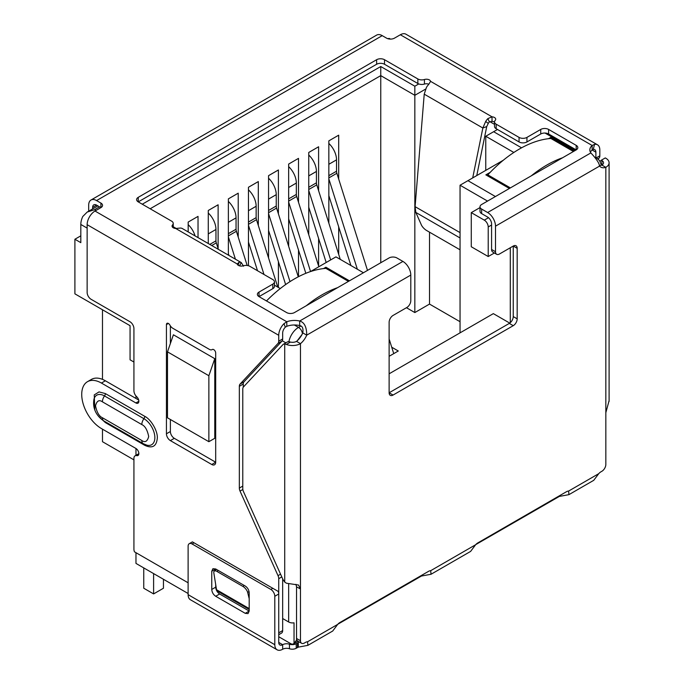 <?xml version="1.0" encoding="UTF-8"?>
<svg xmlns="http://www.w3.org/2000/svg" width="684" height="684" viewBox="0 0 684 684"><rect width="100%" height="100%" fill="white"/><g stroke="black" fill="none" stroke-linecap="round" stroke-linejoin="round"><path stroke-width="1.03" d="M488.222 256.534L471.276 246.753L471.276 212.63L484.281 220.137A5.575 3.215 60 0 1 488.222 226.96L488.222 256.534L494.387 252.977M510.29 247.762L510.29 322.686M302.029 334.476L297.266 340.735M295.992 584.307L296.531 586.829L296.531 640.181L294.034 643.293A5.575 3.215 60 0 1 293.41 643.875A5.575 3.215 60 0 1 290.623 643.593L278.739 636.736M282.672 618.533L288.657 621.987A5.575 3.215 0 0 0 294.034 622.816L294.034 643.293M389.128 373.797L493.344 313.631L509.751 323.104M460.05 332.851L460.05 185.219L487.547 201.087M208.868 441.702L167.494 417.821L167.494 351.85L173.403 334.784L214.776 358.673L214.776 438.29L208.868 441.702L208.868 375.73L214.776 358.673M133.927 362.041L130.063 359.81L130.063 325.687L74.898 293.838L74.898 239.246L80.815 242.658L80.815 224.455A13.928 8.046 -60 0 1 82.781 216.495L87.193 212.066L97.897 205.884M135.971 395.951L135.971 398.456M135.971 448.499L135.971 455.296M135.971 552.689L135.971 563.411L188.117 593.515M349.438 280.825L325.883 267.222L323.523 268.59M490.189 172.368L485.854 174.865L509.409 188.468M574.423 150.933L550.868 137.33L548.508 138.698M363.426 272.745L335.938 256.876L310.425 271.599M280.286 288.554L274.438 285.177M142.281 204.208L380.757 66.528L414.837 86.21L418.762 83.935M497.482 129.481L493.643 131.704L521.567 147.829M503.287 160.253L467.933 180.67L495.421 196.539M480.006 207.594L471.276 212.63M467.933 180.67L460.05 185.219M74.898 239.246L80.815 235.835M390.461 39.099L389.333 38.449L387.606 38.62M167.494 351.85L208.868 375.73M99.531 206.825L94.606 209.672L87.193 212.066M493.643 131.704L485.76 136.253L513.846 152.472M489.838 121.658L494.532 124.368M414.837 86.21L414.837 95.307L425.593 89.1M380.757 66.528L380.757 75.625L414.837 95.307L414.837 312.554L406.45 307.714M150.155 208.765L380.757 75.625L380.757 262.742M173.223 226.746L176.181 228.447M485.76 170.376L485.76 136.253M133.927 459.862L102.48 441.702L102.48 429.167M102.48 379.363L102.48 309.767M460.05 321.711L429.509 304.081L429.509 232.175M198.027 237.587L198.027 216.383L188.177 222.069L188.177 231.902M218.128 248.677L218.128 204.781L208.278 210.467L208.278 243.504M238.22 237.074L238.22 193.179L228.371 198.864L228.371 255.106M258.313 225.472L258.313 181.576L248.463 187.262L248.463 265.751M278.405 213.87L278.405 169.974L268.555 175.66L268.555 257.953M278.405 287.468L278.405 261.664M298.506 202.267L298.506 158.372L288.657 164.066L288.657 246.351M298.506 276.704L298.506 250.062M318.599 190.665L318.599 146.769L308.749 152.464L308.749 234.749M318.599 265.99L318.599 238.459M338.691 179.063L338.691 135.175L328.842 140.861L328.842 223.155M338.691 254.388L338.691 226.857M429.509 304.081L414.837 312.554M391.718 347.207L398.285 350.995L389.128 356.287M348.455 281.389L325.883 268.359L325.883 267.222M573.44 151.497L550.868 138.467L550.868 137.33M328.842 175.66L336.528 171.231L336.528 159.851A15.322 8.849 -120 0 0 328.842 143.443M336.528 171.231A5.575 3.215 -120 0 0 336.87 173.274L328.842 177.908M393.745 353.619L389.128 338.982M367.496 270.402L336.87 173.274M350.883 265.503L328.842 195.624M328.842 178.849L357.347 269.239M308.749 187.262L316.427 182.833L316.427 171.453A15.322 8.849 -120 0 0 308.749 155.046M316.427 182.833A5.575 3.215 -120 0 0 316.769 184.877L308.749 189.511M340.264 259.373L316.769 184.877M326.183 262.502L308.749 207.226M308.749 190.451L330.654 259.92M288.657 198.864L296.334 194.427L296.334 183.055A15.322 8.849 -120 0 0 288.657 166.648M296.334 194.427A5.575 3.215 -120 0 0 296.676 196.479L288.657 201.113M318.838 266.743L296.676 196.479M305.833 273.309L288.657 218.829M288.657 202.045L310.562 271.522M268.555 210.467L276.242 206.029L276.242 194.658A15.322 8.849 -120 0 0 268.555 178.25M276.242 206.029A5.575 3.215 -120 0 0 276.584 208.081L268.555 212.715M298.267 276.823L276.584 208.081M285.63 284.57L268.555 230.431M268.555 213.647L289.999 281.628M248.463 222.069L256.149 217.632L256.149 206.26A15.322 8.849 -120 0 0 248.463 189.853M256.149 217.632A5.575 3.215 -120 0 0 256.491 219.684L248.463 224.318M277.747 287.083L256.491 219.684M257.517 270.744L248.463 242.033M248.463 225.25L263.99 274.481M228.371 233.672L236.048 229.234L236.048 217.863A15.322 8.849 -120 0 0 228.371 201.455M236.048 229.234A5.575 3.215 -120 0 0 236.39 231.286L228.371 235.912M247.181 265.486L236.39 231.286M228.935 255.431L228.371 253.636M228.371 236.852L235.407 259.168M209.808 244.385L215.956 240.836L215.956 229.465A15.322 8.849 -120 0 0 208.278 213.057M215.956 240.836A5.575 3.215 -120 0 0 216.298 242.888L211.749 245.505M218.324 249.301L216.298 242.888M195.06 235.869A15.322 8.849 -120 0 0 188.177 224.66M274.438 281.851L274.438 286.399A5.575 3.215 180 0 1 272.805 288.674L272.805 284.125A5.575 3.215 0 0 0 274.438 281.851A5.575 3.215 0 0 0 272.805 279.568L249.908 266.35A5.575 3.215 180 0 0 243.316 265.794A4.181 2.411 180 0 1 238.374 265.375A4.181 2.411 180 0 1 237.177 263.956L239.067 262.254A11.141 6.438 -60 0 1 241.281 262.579L182.098 228.413A11.141 6.438 120 0 0 179.883 228.088L175.737 228.49A4.181 2.411 180 0 1 173.274 227.798A4.181 2.411 180 0 1 172.052 226.088A4.181 2.411 180 0 1 172.556 224.942L172.556 227.233M212.399 349.438L212.245 349.524A2.787 1.607 60 0 1 212.322 349.481A2.787 1.607 60 0 1 213.716 349.618A2.787 1.607 60 0 1 215.691 353.029L215.691 462.222A5.575 3.215 60 0 1 214.537 464.769A5.575 3.215 60 0 1 211.749 464.496L170.376 440.607A5.575 3.215 60 0 1 166.434 433.784L166.434 324.592A2.787 1.607 60 0 1 167.016 323.318A2.787 1.607 60 0 1 168.401 323.455A2.787 1.607 60 0 1 169.871 325.062A5.575 3.215 60 0 0 172.813 328.277L209.313 349.344A5.575 3.215 60 0 0 212.1 349.627L212.468 349.413M242.846 489.488L240.041 491.103A5.575 3.215 60 0 1 239.332 488.085L239.332 386.306A5.575 3.215 60 0 1 240.041 384.109L278.02 343.411A5.575 3.215 -120 0 0 278.73 341.213L278.73 335.297A11.141 6.438 -60 0 1 284.014 323.652L286.81 321.762A13.928 8.046 180 0 1 299.686 321.018C304.354 322.309 306.706 327.02 306.723 335.16A13.928 8.046 -60 0 1 300.473 343.642A11.141 6.438 180 0 1 286.357 344.428L290.443 342.06L288.657 341.709A5.575 3.215 -120 0 0 287.365 341.957L283.424 344.232A5.575 3.215 -120 0 0 282.979 344.582L243.487 386.913A5.575 3.215 60 0 0 242.777 389.111L242.777 488.607A5.575 3.215 60 0 0 243.487 491.634L282.919 579.433L284.715 582.093L286.459 583.221L298.498 585.025L300.473 588.984L300.473 640.737L296.531 638.463A5.575 3.215 120 0 0 297.685 641.019L301.627 643.293A5.575 3.215 -60 0 1 300.473 640.737M138.681 400.02L105.362 380.783A27.864 16.083 -120 0 0 91.434 379.406L87.492 381.681A27.864 16.083 -120 0 1 101.42 383.057L135.902 402.962A4.181 2.411 -120 0 0 137.988 403.167A4.181 2.411 -120 0 0 136.74 396.763A5.575 3.215 -120 0 1 133.927 390.778L133.927 328.577A5.575 3.215 60 0 0 129.986 321.754L91.083 299.284A5.575 3.215 -120 0 1 87.142 292.461L87.142 224.685A11.141 6.438 120 0 1 95.016 211.04L286.81 321.762L286.81 326.311A13.928 8.046 180 0 1 299.686 325.575L299.686 321.018L402.919 261.425L396.917 257.962A5.575 3.215 0 0 0 389.042 257.962L294.479 312.554A5.575 3.215 0 0 1 286.596 312.554L259.014 296.634L259.014 292.085A5.575 3.215 0 0 0 257.381 294.359A5.575 3.215 0 0 0 259.014 296.634L272.805 288.674M87.492 381.681A27.864 16.083 -120 0 0 83.226 404.005A27.864 16.083 -120 0 0 101.42 428.552L135.902 448.456A4.181 2.411 -120 0 1 138.63 452.141A4.181 2.411 -120 0 1 137.988 455.493A4.181 2.411 -120 0 1 136.74 455.629A5.575 3.215 -120 0 0 135.081 455.809A5.575 3.215 -120 0 0 133.927 458.365L133.927 549.235A5.575 3.215 60 0 0 134.457 551.817L188.117 582.794M278.73 593.635L278.73 578.681A5.575 3.215 -120 0 0 278.02 575.654L240.041 491.103M94.811 409.844L94.247 394.916L99.026 391.906L105.362 393.582L144.76 416.334C151.07 419.42 157.799 431.048 157.32 438.068C156.55 446.37 152.361 448.789 144.76 445.327L105.362 422.575L98.581 416.368M600.15 161.475L601.339 160.201L601.894 160.518A5.575 3.215 180 0 1 603.527 162.792A5.575 3.215 180 0 1 601.894 165.066L605.836 167.341A13.928 8.046 -60 0 1 600.843 167.127A13.928 8.046 -60 0 1 599.586 166.075C599.184 163.091 596.268 158.705 590.856 152.917A13.928 8.046 180 0 1 589.847 149.907A13.928 8.046 180 0 1 592.147 145.478L592.147 150.027L593.242 149.42L594.541 144.375A11.141 6.438 -60 0 1 597.517 144.811A11.141 6.438 -60 0 1 599.825 149.916L599.825 155.832L596.234 157.901M601.339 160.201L605.28 157.927L605.836 158.243A11.141 6.438 180 0 1 609.102 162.792A11.141 6.438 180 0 1 605.836 167.341L605.836 412.683L609.051 400.807M286.357 344.428L284.715 343.984A5.575 3.215 -120 0 0 283.424 344.232M296.531 586.829L300.473 588.984L300.473 343.642L296.531 341.367A5.575 3.215 180 0 1 290.443 342.06M173.223 227.763L173.223 223.412A5.575 3.215 180 0 0 171.598 221.137L138.253 201.891L376.627 64.262A5.575 3.215 180 0 1 384.511 64.262L417.856 83.508A5.575 3.215 0 0 0 424.439 84.064L424.439 79.515A4.181 2.411 180 0 1 430.578 81.353L428.688 84.44A11.141 6.438 120 0 0 426.474 87.321L424.225 94.161L415.094 206.653L415.829 212.425L421.387 224.951A5.575 1.924 45.1 0 0 426.568 230.474L460.05 249.805M476.765 175.566L486.734 126.566L488.273 123.385L485.657 121.487A11.141 6.438 -60 0 1 487.872 118.606L492.018 116.827A4.181 2.411 180 0 1 495.703 119.221A4.181 2.411 180 0 1 495.199 120.367A5.575 3.215 180 0 0 494.532 121.897A5.575 3.215 180 0 0 496.165 124.172L519.062 137.398A5.575 3.215 0 0 0 526.945 137.398L526.945 141.947A5.575 3.215 180 0 1 519.062 141.947L519.062 137.398M472.704 177.917L482.853 128.011L486.734 126.566M481.63 213.605L481.63 209.056A5.575 3.215 180 0 1 480.006 206.782L480.006 211.33A5.575 3.215 0 0 0 481.63 213.605L487.632 217.067A5.575 3.215 60 0 1 491.574 223.89L491.574 249.463A5.575 3.215 120 0 0 492.728 252.02L496.661 254.294A5.575 3.215 -60 0 0 499.448 254.021L513.239 246.052A5.575 3.215 -60 0 1 516.027 245.778A5.575 3.215 -60 0 1 517.181 248.326L517.181 318.847A5.575 3.215 -60 0 1 513.239 325.678L393.069 395.053A5.575 3.215 -60 0 1 390.282 395.335A5.575 3.215 -60 0 1 389.128 392.778L389.128 322.258A5.575 3.215 -60 0 1 393.069 315.435L406.86 307.475A5.575 3.215 -60 0 0 410.793 300.652L410.793 275.071A11.141 6.438 -120 0 0 402.919 261.425M517.181 248.326L513.239 246.052L513.239 316.572A5.575 3.215 -60 0 1 509.298 323.404L389.128 392.778L393.069 395.053M299.686 325.575C302.439 325.977 303.465 328.414 302.781 332.886A13.928 8.046 -60 0 1 296.531 341.367M302.781 332.886L306.723 335.16L410.793 275.071M307.569 641.772L337.699 624.381L332.715 631.024L307.894 645.354L307.569 641.772A6.968 4.019 -60 0 0 305.397 642.447L304.414 643.011A5.575 3.215 -60 0 1 301.627 643.293M337.699 624.381A6.968 4.019 -60 0 1 339.871 622.543L428.526 571.354A6.968 4.019 -60 0 1 430.698 570.687L431.023 574.269L421.429 576.039L421.429 575.458M431.023 574.269L470.618 551.407L475.611 544.755A6.968 4.019 -60 0 1 477.783 542.925L566.429 491.736A6.968 4.019 -60 0 1 568.601 491.069L568.926 494.652L559.332 496.422L559.332 495.84M568.926 494.652L593.746 480.322L598.739 473.67A6.968 4.019 -60 0 1 600.911 471.832L601.894 471.267A5.575 3.215 -60 0 0 605.836 464.445L605.836 412.683M601.894 160.518L601.894 165.066A13.928 8.046 -60 0 1 599.312 165.502M307.894 645.354L298.301 647.132L298.301 642.575A6.968 4.019 0 0 0 297.454 642.994L296.223 643.704A5.575 3.215 180 0 1 289.452 644.2A5.575 3.215 0 0 0 282.68 644.696A5.575 3.215 -60 0 1 279.893 644.978A5.575 3.215 -60 0 1 278.739 642.421L278.739 593.994A5.575 3.215 -120 0 0 278.217 591.421L192.589 541.985M238.177 265.255L239.067 262.254M239.537 265.854L241.281 262.579L243.53 266.187M424.225 94.161L482.853 128.011L485.657 121.487M488.273 123.385A5.575 3.215 -60 0 1 489.385 121.94L487.872 118.606M489.385 121.94L492.018 121.376L492.018 116.827L430.578 81.353M481.63 209.056L487.632 212.519A11.141 6.438 60 0 1 495.507 226.165L495.507 251.738L491.574 249.463M496.661 254.294A5.575 3.215 -60 0 1 495.507 251.738M559.332 496.422L475.739 544.609M421.429 576.039L337.836 624.227M298.301 647.132L296.223 648.252L296.223 643.704M289.452 644.2L289.452 648.748A5.575 3.215 0 0 0 296.223 648.252M289.452 648.748A5.575 3.215 0 0 0 282.68 649.244A11.141 6.438 -60 0 1 277.106 649.8A11.141 6.438 -60 0 1 274.797 644.696L274.797 596.268L278.739 593.994M272.831 588.308L270.864 589.446L192.059 543.951L194.025 542.814M274.797 644.696L188.117 594.653A11.141 6.438 120 0 0 190.426 599.757L277.106 649.8M249.19 592.857L249.19 611.06L248.036 613.608L245.248 613.334L215.699 596.268C213.297 594.627 211.989 592.353 211.758 589.446L211.758 571.251L212.912 568.695L215.699 568.977L245.248 586.034C247.651 587.684 248.967 589.959 249.19 592.857M188.117 594.653L188.117 546.225A5.575 3.215 60 0 1 189.271 543.677A5.575 3.215 60 0 1 192.059 543.951M270.864 589.446A5.575 3.215 60 0 1 274.797 596.268M245.248 613.334L249.19 611.06L219.641 593.994C217.247 592.344 215.939 590.07 215.699 587.171L215.699 584.264M215.699 569.969L215.699 568.977L211.758 571.251M92.631 207.397A5.575 3.215 60 0 1 93.785 204.849A5.575 3.215 60 0 1 96.572 205.123L92.631 207.397L92.631 208.928M88.689 211.202L88.689 205.123A11.141 6.438 -120 0 1 90.998 200.019L376.662 35.098A11.141 6.438 -120 0 1 382.228 35.645L96.572 200.574A11.141 6.438 -120 0 0 90.998 200.019M173.223 223.412A5.575 3.215 180 0 1 172.556 224.942M138.253 197.334L138.253 201.891A5.575 3.215 180 0 1 136.62 199.608A5.575 3.215 180 0 1 138.253 197.334L376.627 59.713A5.575 3.215 180 0 1 384.511 59.713L417.856 78.959L417.856 83.508M424.439 79.515A5.575 3.215 180 0 1 417.856 78.959M424.439 84.064A4.181 2.411 180 0 1 428.859 84.226M492.018 121.376A4.181 2.411 180 0 1 494.532 122.094M494.532 121.897L494.532 126.446A5.575 3.215 0 0 0 496.165 128.72L519.062 141.947M526.945 141.947L540.736 133.987A5.575 3.215 0 0 1 548.619 133.987L576.193 149.907L576.193 145.359A5.575 3.215 0 0 1 577.826 147.633A5.575 3.215 0 0 1 576.193 149.907L481.63 204.499A5.575 3.215 180 0 0 480.006 206.782M590.412 152.181A13.928 8.046 180 0 1 592.147 150.027L595.884 152.19L595.884 157.705M597.517 144.811L405.928 34.2A11.141 6.438 120 0 0 400.354 34.756L394.454 38.159A5.575 3.215 180 0 1 386.58 38.159L382.228 35.645M96.572 200.574L100.916 203.08A5.575 3.215 180 0 1 102.549 205.354A5.575 3.215 180 0 1 100.916 207.628L95.016 211.04M96.572 205.123L100.916 207.628L100.916 203.08M249.19 609.435L216.674 590.66L213.844 572.987A5.575 2.479 50.6 0 1 214.28 571.14A5.575 2.479 50.6 0 1 216.999 571.465L218.239 570.439M244.205 585.436L242.965 586.453L216.999 571.465M242.965 586.453A5.575 2.479 50.6 0 1 247.685 592.524L249.027 591.421M249.19 598.662L247.685 592.524M400.354 34.756L592.147 145.478L594.541 144.375M243.265 387.195L243.265 384.032A5.575 3.215 60 0 1 243.983 381.834L281.953 341.136A5.575 3.215 -120 0 0 282.672 338.939L282.672 333.022A5.575 3.215 -60 0 1 285.313 327.2L284.014 323.652M285.313 327.2L286.81 326.311M593.242 149.42A5.575 3.215 -60 0 1 594.729 149.642A5.575 3.215 -60 0 1 595.884 152.19M272.805 284.125L259.014 292.085M576.193 145.359L548.619 129.43A5.575 3.215 0 0 0 540.736 129.43L526.945 137.398M597.739 158.816L599.116 158.03A5.575 3.215 -120 0 0 599.825 155.832M599.116 158.03L598.107 159.098M211.749 464.496L215.691 462.222L174.317 438.333A5.575 3.215 60 0 1 170.376 431.51L170.376 419.48M170.376 343.53L170.376 325.892M278.739 634.709L281.517 633.11A5.575 3.215 -120 0 0 282.672 630.562L282.672 578.869M550.868 138.467A111.441 64.339 120 0 0 519.344 149.069A111.441 64.339 120 0 0 487.829 174.865L510.392 187.895M562.564 157.773A111.441 64.339 120 0 0 546.926 164.998A111.441 64.339 120 0 0 531.288 175.831M487.829 176.002L487.829 174.865M337.588 287.665A111.441 64.339 120 0 0 321.95 294.889A111.441 64.339 120 0 0 306.312 305.722M325.883 268.359A111.441 64.339 120 0 0 294.368 278.961A111.441 64.339 120 0 0 266.486 300.943M143.751 567.9L143.751 588.231L153.609 593.917L153.609 573.585M153.609 593.917L163.459 588.231L163.459 579.28M491.574 225.027L488.222 226.96M288.657 583.794L288.657 621.987M302.422 333.689A5.575 3.215 -120 0 0 298.506 327.397A13.928 8.046 -60 0 0 288.904 341.743M300.926 325.994L298.506 327.397L294.334 324.986M488.513 217.692L484.281 220.137M595.465 157.799A13.928 8.046 -60 0 1 597.038 158.363L595.071 157.234M285.844 342.829L282.244 340.752M87.142 228.114L80.815 224.455M575.21 150.48L545.028 133.047M94.606 209.672L95.991 210.475M328.842 164.288L336.528 159.851M308.749 175.891L316.427 171.453M288.657 187.493L296.334 183.055M268.555 199.095L276.242 194.658M248.463 210.698L256.149 206.26M228.371 222.3L236.048 217.863M208.278 233.902L215.956 229.465M278.73 335.297L87.142 224.685M284.715 343.984L284.715 582.084M415.829 212.425L460.05 237.964M415.094 206.653L460.05 232.611M513.239 316.572L517.181 318.847M509.298 323.404L513.239 325.678M568.601 491.069L598.739 473.67M599.586 166.075L495.507 226.165M430.698 570.687L475.611 544.755M558.495 496.832L558.495 496.327M420.583 575.945L420.583 576.458M298.301 642.575L299.344 641.977M297.454 642.994L297.454 647.543M282.68 649.244L282.68 644.696L278.739 642.421M219.641 593.994L215.699 596.268M215.699 587.171L211.758 589.446M590.856 152.917L487.632 212.519M237.177 263.956L175.737 228.49M376.627 64.262L376.627 59.713M384.511 64.262L384.511 59.713M496.165 128.72L496.165 124.172M216.606 589.77L249.19 608.589M174.317 438.333L170.376 440.607M170.376 431.51L166.434 433.784M168.401 323.455L166.434 324.592M138.852 401.252L135.902 402.962M101.42 383.057L105.362 380.783M136.74 455.629L138.732 454.484M282.672 630.562L278.739 632.828M278.73 578.681L281.791 576.911M280.568 574.184L278.02 575.654M242.777 486.093L239.332 488.085M243.265 384.032L239.332 386.306M243.983 381.834L240.041 384.109M278.02 343.411L281.953 341.136M282.672 338.939L278.73 341.213M102.412 401.824L141.81 424.576C145.068 426.004 147.368 429.979 148.702 436.512C147.368 441.505 145.068 442.83 141.81 440.496L102.412 417.744C99.146 416.317 96.846 412.341 95.512 405.809C96.846 400.815 99.146 399.49 102.412 401.824A6.968 4.019 120 0 1 104.515 395.942A15.467 8.926 -120 0 0 93.982 399.105C92.049 409.801 97.983 417.129 103.848 420.934A6.968 4.019 -60 0 1 102.412 417.744M141.81 424.576A6.968 4.019 -60 0 1 143.922 418.685L104.515 395.942A2.787 1.607 120 0 0 105.362 393.582M103.848 420.934L143.255 443.685A6.968 4.019 -60 0 1 141.81 440.496M143.255 443.685L146.846 445.173A15.467 8.926 -120 0 0 154.755 435.87A15.467 8.926 -120 0 0 143.922 418.685A2.787 1.607 -60 0 0 144.76 416.334M144.495 444.326A2.787 1.607 -60 0 1 144.76 445.327M105.165 421.695A2.787 1.607 -60 0 1 105.362 422.575M540.736 133.987L540.736 129.43M548.619 133.987L548.619 129.43M293.41 643.875L298.027 641.207M601.424 165.212L599.552 160.586L597.038 158.363M609.102 162.792L609.102 401.38M189.271 543.677L192.401 541.873M216.409 569.387L214.28 571.14M138.852 453.637L135.081 455.809"/></g></svg>
